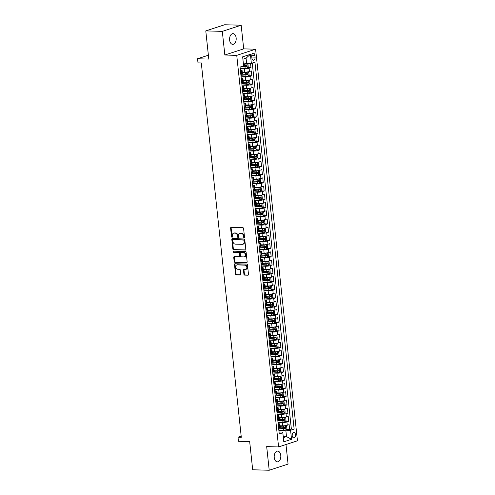 <?xml version="1.0" encoding="UTF-8"?>
<svg xmlns="http://www.w3.org/2000/svg" width="495" height="495" viewBox="0 0 495 495"><rect width="100%" height="100%" fill="white"/><g stroke="black" fill="none" stroke-linecap="round" stroke-linejoin="round"><path stroke-width="0.74" d="M244.109 237.643A0.575 0.446 -108.1 0 0 244.505 237.093L243.583 228.511A0.823 0.631 -108.1 0 0 242.853 227.688L231.171 227.353A0.823 0.631 -108.1 0 0 230.608 228.139L231.524 236.721A0.575 0.446 -108.1 0 0 232.433 236.746L232.316 235.639A2.636 2.03 -108.1 0 1 233.572 233.188A2.636 2.03 -108.1 0 1 234.116 233.114L235.088 233.139A2.636 2.03 -108.1 0 1 237.439 235.781L237.557 236.895A0.575 0.446 -108.1 0 0 238.466 236.919L238.349 235.806A2.636 2.03 -108.1 0 1 239.605 233.362A2.636 2.03 -108.1 0 1 240.149 233.281L241.121 233.312A2.636 2.03 -108.1 0 1 243.478 235.954L243.596 237.068A0.575 0.446 -108.1 0 0 244.109 237.643M280.764 455.412A5.371 3.31 91.6 0 0 277.652 451.106A5.371 3.31 91.6 0 0 274.236 457.541A5.371 3.31 91.6 0 0 277.349 461.847A5.371 3.31 91.6 0 0 280.764 455.412M236.146 37.929A5.371 3.31 91.6 0 0 233.034 33.623A5.371 3.31 91.6 0 0 229.618 40.058A5.371 3.31 91.6 0 0 232.73 44.364A5.371 3.31 91.6 0 0 236.146 37.929M295.472 434.622A2.685 1.652 91.6 0 0 293.912 432.469A2.685 1.652 91.6 0 0 292.205 435.687A2.685 1.652 91.6 0 0 293.764 437.84A2.685 1.652 91.6 0 0 295.472 434.622M243.917 274.286A0.823 0.631 -108.1 0 0 244.654 275.115L247.927 275.208A0.823 0.631 -108.1 0 0 248.49 274.416L247.475 264.887A0.823 0.631 -108.1 0 0 246.739 264.064L235.057 263.73A0.823 0.631 -108.1 0 0 234.494 264.516L235.515 274.044A0.823 0.631 -108.1 0 0 236.245 274.874L240.205 274.985A0.823 0.631 -108.1 0 0 240.768 274.199L240.335 270.115A0.823 0.631 -108.1 0 0 239.599 269.292L237.637 269.237A2.203 1.695 -108.1 0 1 235.713 267.319A2.203 1.695 -108.1 0 1 236.721 264.98A2.203 1.695 -108.1 0 1 237.173 264.918L244.864 265.134A2.203 1.695 -108.1 0 1 246.782 267.053A2.203 1.695 -108.1 0 1 245.78 269.391A2.203 1.695 -108.1 0 1 245.322 269.453L244.041 269.416A0.823 0.631 -108.1 0 0 243.478 270.208L243.917 274.286L244.425 274.119A0.823 0.631 -108.1 0 0 245.161 274.948L248.317 275.034M222.311 31.371L224.835 55.025L243.701 48.869L241.17 25.22L222.311 31.371L205.784 30.9L208.791 59.078L197.554 58.756L197.994 62.871L201.298 62.964L241.3 437.264L237.996 437.172L238.435 441.286L249.672 441.602L252.685 469.78L269.212 470.25L288.071 464.1L285.98 444.522M224.835 55.025L236.74 55.366L278.586 446.936L266.681 446.601L269.212 470.25M245.248 250.093A0.823 0.631 -108.1 0 0 245.805 249.307L244.79 239.778A0.823 0.631 -108.1 0 0 244.054 238.949L232.372 238.615A0.823 0.631 -108.1 0 0 231.809 239.407L232.829 248.936A0.823 0.631 -108.1 0 0 233.566 249.758L245.563 249.987M246.133 252.332L247.147 261.861A0.823 0.631 -108.1 0 1 246.584 262.647L234.908 262.319A0.823 0.631 -108.1 0 1 234.172 261.49L233.733 257.412A0.823 0.631 -108.1 0 1 234.296 256.62L239.036 256.757A0.823 0.631 -108.1 0 0 239.599 255.971L239.308 253.267A0.823 0.631 -108.1 0 0 238.571 252.438L233.64 252.295A0.575 0.446 -108.1 0 1 233.522 251.169L245.396 251.503A0.823 0.631 -108.1 0 1 246.133 252.332M205.784 30.9L224.643 24.75L241.17 25.22M286.296 429.474L289.655 429.573L289.13 424.636L287.267 425.242L286.914 421.95A3.36 0.569 173.9 0 1 282.23 422.544L278.023 422.421M285.417 421.251L288.777 421.344L288.251 416.413L286.388 417.019L286.036 413.727A3.36 0.569 173.9 0 1 281.352 414.315L277.144 414.197M284.538 413.022L287.898 413.121L287.372 408.183L285.51 408.79L285.157 405.498A3.36 0.569 173.9 0 1 280.473 406.092L276.266 405.968M283.66 404.799L287.02 404.891L286.494 399.96L284.631 400.566L284.279 397.275A3.36 0.569 173.9 0 1 279.595 397.862L275.387 397.745M282.781 396.569L286.141 396.668L285.609 391.731L283.753 392.337L283.4 389.045A3.36 0.569 173.9 0 1 278.716 389.639L274.508 389.515M281.903 388.346L285.262 388.439L284.73 383.507L282.874 384.114L282.521 380.822A3.36 0.569 173.9 0 1 277.837 381.41L273.63 381.292M281.018 380.117L284.384 380.216L283.852 375.278L281.995 375.884L281.643 372.593A3.36 0.569 173.9 0 1 276.959 373.187L272.745 373.063M280.139 371.894L283.499 371.986L282.973 367.055L281.117 367.661L280.764 364.37A3.36 0.569 173.9 0 1 276.08 364.957L271.866 364.84M279.26 363.664L282.62 363.763L282.094 358.825L280.232 359.432L279.885 356.14A3.36 0.569 173.9 0 1 275.201 356.734L270.988 356.61M278.382 355.441L281.742 355.534L281.216 350.602L279.353 351.209L279.007 347.917A3.36 0.569 173.9 0 1 274.323 348.505L270.109 348.387M277.503 347.212L280.863 347.311L280.337 342.373L278.475 342.979L278.122 339.688A3.36 0.569 173.9 0 1 273.438 340.282L269.231 340.158M276.625 338.988L279.984 339.081L279.458 334.15L277.596 334.756L277.243 331.464A3.36 0.569 173.9 0 1 272.559 332.052L268.352 331.935M275.746 330.759L279.106 330.858L278.58 325.92L276.717 326.527L276.365 323.235A3.36 0.569 173.9 0 1 271.681 323.829L267.473 323.705M274.867 322.536L278.227 322.629L277.701 317.691L275.839 318.304L275.486 315.012A3.36 0.569 173.9 0 1 270.802 315.6L266.595 315.482M273.989 314.306L277.349 314.405L276.823 309.468L274.96 310.074L274.607 306.782A3.36 0.569 173.9 0 1 269.923 307.376L265.716 307.253M273.11 306.083L276.47 306.176L275.944 301.238L274.082 301.851L273.729 298.559A3.36 0.569 173.9 0 1 269.045 299.147L264.837 299.029M272.231 297.854L275.591 297.953L275.059 293.015L273.203 293.622L272.85 290.33A3.36 0.569 173.9 0 1 268.166 290.924L263.959 290.8M271.353 289.631L274.713 289.724L274.18 284.786L272.324 285.398L271.972 282.107A3.36 0.569 173.9 0 1 267.288 282.695L263.074 282.577M270.468 281.401L273.834 281.5L273.302 276.563L271.446 277.169L271.093 273.877A3.36 0.569 173.9 0 1 266.409 274.471L262.195 274.348M269.589 273.178L272.949 273.271L272.423 268.333L270.567 268.94L270.214 265.654A3.36 0.569 173.9 0 1 265.53 266.242L261.317 266.124M268.711 264.949L272.071 265.048L271.545 260.11L269.682 260.716L269.336 257.425A3.36 0.569 173.9 0 1 264.652 258.019L260.438 257.895M267.832 256.726L271.192 256.818L270.666 251.881L268.804 252.487L268.457 249.202A3.36 0.569 173.9 0 1 263.773 249.789L259.559 249.672M266.954 248.496L270.313 248.595L269.787 243.658L267.925 244.264L267.572 240.972A3.36 0.569 173.9 0 1 262.888 241.56L258.681 241.442M266.075 240.273L269.435 240.366L268.909 235.428L267.046 236.035L266.694 232.749A3.36 0.569 173.9 0 1 262.01 233.337L257.802 233.219M265.196 232.044L268.556 232.143L268.03 227.205L266.168 227.811L265.815 224.52A3.36 0.569 173.9 0 1 261.131 225.107L256.924 224.99M264.318 223.82L267.677 223.913L267.151 218.976L265.289 219.582L264.936 216.296A3.36 0.569 173.9 0 1 260.252 216.884L256.045 216.767M263.439 215.591L266.799 215.69L266.273 210.752L264.41 211.359L264.058 208.067A3.36 0.569 173.9 0 1 259.374 208.655L255.166 208.537M262.56 207.368L265.92 207.461L265.394 202.523L263.532 203.129L263.179 199.844A3.36 0.569 173.9 0 1 258.495 200.432L254.288 200.314M261.682 199.138L265.042 199.231L264.509 194.3L262.653 194.906L262.3 191.615A3.36 0.569 173.9 0 1 257.617 192.202L253.409 192.085M260.803 190.915L264.163 191.008L263.631 186.071L261.775 186.677L261.422 183.391A3.36 0.569 173.9 0 1 256.738 183.979L252.524 183.862M259.918 182.686L263.284 182.779L262.752 177.847L260.896 178.454L260.543 175.162A3.36 0.569 173.9 0 1 255.859 175.75L251.646 175.632M259.04 174.457L262.399 174.556L261.874 169.618L260.011 170.224L259.665 166.939A3.36 0.569 173.9 0 1 254.981 167.527L250.767 167.403M258.161 166.233L261.521 166.326L260.995 161.395L259.132 162.001L258.786 158.709A3.36 0.569 173.9 0 1 254.102 159.297L249.888 159.18M257.282 158.004L260.642 158.103L260.116 153.165L258.254 153.772L257.901 150.486A3.36 0.569 173.9 0 1 253.223 151.074L249.01 150.95M256.404 149.781L259.764 149.874L259.238 144.942L257.375 145.549L257.023 142.257A3.36 0.569 173.9 0 1 252.339 142.845L248.131 142.727M255.525 141.551L258.885 141.65L258.359 136.713L256.497 137.319L256.144 134.027A3.36 0.569 173.9 0 1 251.46 134.621L247.253 134.498M254.647 133.328L258.006 133.421L257.48 128.49L255.618 129.096L255.265 125.804A3.36 0.569 173.9 0 1 250.581 126.392L246.374 126.275M253.768 125.099L257.128 125.198L256.602 120.26L254.739 120.867L254.387 117.575A3.36 0.569 173.9 0 1 249.703 118.169L245.495 118.045M252.889 116.876L256.249 116.969L255.723 112.037L253.861 112.643L253.508 109.352A3.36 0.569 173.9 0 1 248.824 109.94L244.617 109.822M252.011 108.646L255.371 108.745L254.845 103.808L252.982 104.414L252.629 101.122A3.36 0.569 173.9 0 1 247.946 101.716L243.738 101.593M251.132 100.423L254.492 100.516L253.96 95.584L252.103 96.191L251.751 92.899A3.36 0.569 173.9 0 1 247.067 93.487L242.859 93.369M250.253 92.194L253.613 92.293L253.081 87.355L251.225 87.962L250.872 84.67A3.36 0.569 173.9 0 1 246.188 85.264L241.975 85.14M249.369 83.971L252.735 84.063L252.203 79.132L250.346 79.738L249.994 76.447A3.36 0.569 173.9 0 1 245.31 77.034L241.096 76.917M248.49 75.741L251.85 75.84L251.324 70.903L249.461 71.509A3.36 0.569 173.9 0 1 244.784 72.103L242.241 72.029M287.267 425.242A3.36 0.569 -6.1 0 1 282.583 425.836L280.046 425.762M286.388 417.019A3.36 0.569 -6.1 0 1 281.704 417.607L279.168 417.532M285.51 408.79A3.36 0.569 -6.1 0 1 280.826 409.384L278.289 409.309M284.631 400.566A3.36 0.569 -6.1 0 1 279.947 401.154L277.404 401.08M283.753 392.337A3.36 0.569 -6.1 0 1 279.069 392.931L276.526 392.857M282.874 384.114A3.36 0.569 -6.1 0 1 278.19 384.702L275.647 384.627M281.995 375.884A3.36 0.569 -6.1 0 1 277.311 376.472L274.768 376.404M281.117 367.661A3.36 0.569 -6.1 0 1 276.433 368.249L273.89 368.175M280.232 359.432A3.36 0.569 -6.1 0 1 275.548 360.02L273.011 359.952M279.353 351.209A3.36 0.569 -6.1 0 1 274.669 351.796L272.132 351.722M278.475 342.979A3.36 0.569 -6.1 0 1 273.791 343.567L271.254 343.499M277.596 334.756A3.36 0.569 -6.1 0 1 272.912 335.344L270.375 335.27M276.717 326.527A3.36 0.569 -6.1 0 1 272.033 327.115L269.497 327.046M275.839 318.304A3.36 0.569 -6.1 0 1 271.155 318.891L268.618 318.817M274.96 310.074A3.36 0.569 -6.1 0 1 270.276 310.662L267.739 310.594M274.082 301.851A3.36 0.569 -6.1 0 1 269.398 302.439L266.854 302.365M273.203 293.622A3.36 0.569 -6.1 0 1 268.519 294.209L265.976 294.141M272.324 285.398A3.36 0.569 -6.1 0 1 267.64 285.986L265.097 285.912M271.446 277.169A3.36 0.569 -6.1 0 1 266.762 277.757L264.219 277.689M270.567 268.94A3.36 0.569 -6.1 0 1 265.883 269.534L263.34 269.459M269.682 260.716A3.36 0.569 -6.1 0 1 264.998 261.304L262.461 261.236M268.804 252.487A3.36 0.569 -6.1 0 1 264.12 253.081L261.583 253.007M267.925 244.264A3.36 0.569 -6.1 0 1 263.241 244.852L260.704 244.784M267.046 236.035A3.36 0.569 -6.1 0 1 262.362 236.629L259.826 236.554M266.168 227.811A3.36 0.569 -6.1 0 1 261.484 228.399L258.947 228.331M265.289 219.582A3.36 0.569 -6.1 0 1 260.605 220.176L258.068 220.102M264.41 211.359A3.36 0.569 -6.1 0 1 259.726 211.947L257.19 211.879M263.532 203.129A3.36 0.569 -6.1 0 1 258.848 203.723L256.305 203.649M262.653 194.906A3.36 0.569 -6.1 0 1 257.969 195.494L255.426 195.426M261.775 186.677A3.36 0.569 -6.1 0 1 257.091 187.271L254.548 187.197M260.896 178.454A3.36 0.569 -6.1 0 1 256.212 179.042L253.669 178.967M260.011 170.224A3.36 0.569 -6.1 0 1 255.333 170.818L252.79 170.744M259.132 162.001A3.36 0.569 -6.1 0 1 254.449 162.589L251.912 162.515M258.254 153.772A3.36 0.569 -6.1 0 1 253.57 154.366L251.033 154.292M257.375 145.549A3.36 0.569 -6.1 0 1 252.691 146.136L250.154 146.062M256.497 137.319A3.36 0.569 -6.1 0 1 251.813 137.913L249.276 137.839M255.618 129.096A3.36 0.569 -6.1 0 1 250.934 129.684L248.397 129.61M254.739 120.867A3.36 0.569 -6.1 0 1 250.055 121.461L247.519 121.386M253.861 112.643A3.36 0.569 -6.1 0 1 249.177 113.231L246.64 113.157M252.982 104.414A3.36 0.569 -6.1 0 1 248.298 105.008L245.755 104.934M252.103 96.191A3.36 0.569 -6.1 0 1 247.42 96.779L244.876 96.704M251.225 87.962A3.36 0.569 -6.1 0 1 246.541 88.556L243.998 88.481M250.346 79.738A3.36 0.569 -6.1 0 1 245.662 80.326L243.119 80.252M251.72 56.35L251.912 58.163A2.605 1.603 91.6 0 0 253.421 60.248A2.605 1.603 91.6 0 0 255.074 57.129L254.882 55.316A2.605 1.603 91.6 0 0 253.378 53.231A2.605 1.603 91.6 0 0 251.72 56.35M236.74 55.366L255.599 49.209L297.446 440.785L278.586 446.936M289.655 429.573L291.363 429.017L294.141 429.097L254.931 62.197L251.361 63.36L243.398 63.861M294.141 429.097L290.571 430.26L291.536 439.306L283.79 441.837L282.824 432.785L279.254 433.948L240.044 67.054L243.614 65.891L242.649 56.838L250.396 54.314L251.361 63.36M278.159 423.726L278.561 423.739A3.36 0.569 173.9 0 1 279.861 424.048A3.36 0.569 173.9 0 1 279.168 424.481L278.27 424.772M277.28 415.503L277.683 415.515A3.36 0.569 173.9 0 1 278.982 415.825A3.36 0.569 173.9 0 1 278.289 416.252L277.392 416.549M276.402 407.274L276.804 407.286A3.36 0.569 173.9 0 1 278.103 407.595A3.36 0.569 173.9 0 1 277.41 408.029L276.513 408.319M275.523 399.05L275.925 399.063A3.36 0.569 173.9 0 1 277.225 399.372A3.36 0.569 173.9 0 1 276.532 399.799L275.635 400.096M274.645 390.821L275.047 390.833A3.36 0.569 173.9 0 1 276.346 391.143A3.36 0.569 173.9 0 1 275.653 391.576L274.756 391.867M273.766 382.598L274.168 382.61A3.36 0.569 173.9 0 1 275.468 382.92A3.36 0.569 173.9 0 1 274.768 383.347L273.877 383.637M272.887 374.368L273.29 374.381A3.36 0.569 173.9 0 1 274.589 374.69A3.36 0.569 173.9 0 1 273.89 375.123L272.999 375.414M272.009 366.145L272.405 366.158A3.36 0.569 173.9 0 1 273.71 366.467A3.36 0.569 173.9 0 1 273.011 366.894L272.12 367.185M271.13 357.916L271.526 357.928A3.36 0.569 173.9 0 1 272.825 358.238A3.36 0.569 173.9 0 1 272.132 358.671L271.241 358.962M270.251 349.693L270.647 349.705A3.36 0.569 173.9 0 1 271.947 350.008A3.36 0.569 173.9 0 1 271.254 350.441L270.363 350.732M269.373 341.463L269.769 341.476A3.36 0.569 173.9 0 1 271.068 341.785A3.36 0.569 173.9 0 1 270.375 342.218L269.484 342.509M268.494 333.24L268.89 333.253A3.36 0.569 173.9 0 1 270.19 333.556A3.36 0.569 173.9 0 1 269.497 333.989L268.606 334.28M267.609 325.011L268.012 325.023A3.36 0.569 173.9 0 1 269.311 325.333A3.36 0.569 173.9 0 1 268.618 325.766L267.721 326.057M266.731 316.788L267.133 316.8A3.36 0.569 173.9 0 1 268.432 317.103A3.36 0.569 173.9 0 1 267.739 317.536L266.842 317.827M265.852 308.558L266.254 308.571A3.36 0.569 173.9 0 1 267.554 308.88A3.36 0.569 173.9 0 1 266.861 309.313L265.964 309.604M264.974 300.335L265.376 300.347A3.36 0.569 173.9 0 1 266.675 300.651A3.36 0.569 173.9 0 1 265.982 301.084L265.085 301.375M264.095 292.106L264.497 292.118A3.36 0.569 173.9 0 1 265.796 292.427A3.36 0.569 173.9 0 1 265.103 292.861L264.206 293.151M263.216 283.882L263.618 283.895A3.36 0.569 173.9 0 1 264.918 284.198A3.36 0.569 173.9 0 1 264.219 284.631L263.328 284.922M262.338 275.653L262.74 275.666A3.36 0.569 173.9 0 1 264.039 275.975A3.36 0.569 173.9 0 1 263.34 276.408L262.449 276.699M261.459 267.43L261.855 267.442A3.36 0.569 173.9 0 1 263.161 267.746A3.36 0.569 173.9 0 1 262.461 268.179L261.57 268.469M260.58 259.201L260.976 259.213A3.36 0.569 173.9 0 1 262.276 259.522A3.36 0.569 173.9 0 1 261.583 259.955L260.692 260.246M259.702 250.977L260.098 250.984A3.36 0.569 173.9 0 1 261.397 251.293A3.36 0.569 173.9 0 1 260.704 251.726L259.813 252.017M258.823 242.748L259.219 242.76A3.36 0.569 173.9 0 1 260.519 243.07A3.36 0.569 173.9 0 1 259.826 243.503L258.935 243.794M257.945 234.525L258.341 234.531A3.36 0.569 173.9 0 1 259.64 234.84A3.36 0.569 173.9 0 1 258.947 235.274L258.056 235.564M257.06 226.295L257.462 226.308A3.36 0.569 173.9 0 1 258.761 226.617A3.36 0.569 173.9 0 1 258.068 227.05L257.171 227.341M256.181 218.072L256.583 218.078A3.36 0.569 173.9 0 1 257.883 218.388A3.36 0.569 173.9 0 1 257.19 218.821L256.292 219.112M255.302 209.843L255.705 209.855A3.36 0.569 173.9 0 1 257.004 210.165A3.36 0.569 173.9 0 1 256.311 210.598L255.414 210.889M254.424 201.62L254.826 201.626A3.36 0.569 173.9 0 1 256.125 201.935A3.36 0.569 173.9 0 1 255.432 202.368L254.535 202.659M253.545 193.39L253.947 193.403A3.36 0.569 173.9 0 1 255.247 193.712A3.36 0.569 173.9 0 1 254.554 194.145L253.657 194.436M252.667 185.167L253.069 185.173A3.36 0.569 173.9 0 1 254.368 185.483A3.36 0.569 173.9 0 1 253.669 185.916L252.778 186.207M251.788 176.938L252.19 176.95A3.36 0.569 173.9 0 1 253.49 177.26A3.36 0.569 173.9 0 1 252.79 177.693L251.899 177.983M250.909 168.715L251.305 168.721A3.36 0.569 173.9 0 1 252.611 169.03A3.36 0.569 173.9 0 1 251.912 169.463L251.021 169.754M250.031 160.485L250.427 160.498A3.36 0.569 173.9 0 1 251.726 160.807A3.36 0.569 173.9 0 1 251.033 161.24L250.142 161.531M249.152 152.256L249.548 152.268A3.36 0.569 173.9 0 1 250.847 152.578A3.36 0.569 173.9 0 1 250.154 153.011L249.263 153.302M248.273 144.033L248.669 144.045A3.36 0.569 173.9 0 1 249.969 144.354A3.36 0.569 173.9 0 1 249.276 144.781L248.385 145.078M247.395 135.803L247.791 135.816A3.36 0.569 173.9 0 1 249.09 136.125A3.36 0.569 173.9 0 1 248.397 136.558L247.506 136.849M246.51 127.58L246.912 127.592A3.36 0.569 173.9 0 1 248.212 127.902A3.36 0.569 173.9 0 1 247.519 128.329L246.621 128.626M245.631 119.351L246.034 119.363A3.36 0.569 173.9 0 1 247.333 119.672A3.36 0.569 173.9 0 1 246.64 120.106L245.743 120.396M244.753 111.127L245.155 111.14A3.36 0.569 173.9 0 1 246.454 111.449A3.36 0.569 173.9 0 1 245.761 111.876L244.864 112.173M243.874 102.898L244.276 102.91A3.36 0.569 173.9 0 1 245.576 103.22A3.36 0.569 173.9 0 1 244.883 103.653L243.986 103.944M242.996 94.675L243.398 94.687A3.36 0.569 173.9 0 1 244.697 94.997A3.36 0.569 173.9 0 1 244.004 95.424L243.107 95.721M242.117 86.446L242.519 86.458A3.36 0.569 173.9 0 1 243.818 86.767A3.36 0.569 173.9 0 1 243.119 87.2L242.228 87.491M241.238 78.222L241.64 78.235A3.36 0.569 173.9 0 1 242.94 78.544A3.36 0.569 173.9 0 1 242.241 78.971L241.35 79.262M247.611 67.518L250.971 67.611L249.115 68.217A3.36 0.569 173.9 0 1 244.431 68.811L240.217 68.687M240.36 69.993L240.756 70.005A3.36 0.569 173.9 0 1 242.061 70.315A3.36 0.569 173.9 0 1 241.362 70.748L240.471 71.039M242.061 70.315L242.408 73.606A3.36 0.569 173.9 0 1 241.715 74.04L240.824 74.33M278.623 428.064L279.52 427.773A3.36 0.569 -6.1 0 0 280.213 427.34L279.861 424.048M277.745 419.834L278.642 419.543A3.36 0.569 -6.1 0 0 279.335 419.11L278.982 415.825M276.866 411.611L277.763 411.32A3.36 0.569 -6.1 0 0 278.456 410.887L278.103 407.595M275.987 403.382L276.878 403.091A3.36 0.569 -6.1 0 0 277.577 402.658L277.225 399.372M275.109 395.159L276 394.868A3.36 0.569 -6.1 0 0 276.699 394.435L276.346 391.143M274.23 386.929L275.121 386.638A3.36 0.569 -6.1 0 0 275.82 386.205L275.468 382.92M273.351 378.706L274.242 378.415A3.36 0.569 -6.1 0 0 274.935 377.982L274.589 374.69M272.473 370.477L273.364 370.186A3.36 0.569 -6.1 0 0 274.057 369.753L273.71 366.467M271.594 362.253L272.485 361.963A3.36 0.569 -6.1 0 0 273.178 361.529L272.825 358.238M270.716 354.024L271.606 353.733A3.36 0.569 -6.1 0 0 272.3 353.3L271.947 350.008M269.831 345.801L270.728 345.51A3.36 0.569 -6.1 0 0 271.421 345.077L271.068 341.785M268.952 337.571L269.849 337.281A3.36 0.569 -6.1 0 0 270.542 336.848L270.19 333.556M268.073 329.348L268.971 329.057A3.36 0.569 -6.1 0 0 269.664 328.624L269.311 325.333M267.195 321.119L268.092 320.828A3.36 0.569 -6.1 0 0 268.785 320.395L268.432 317.103M266.316 312.896L267.213 312.605A3.36 0.569 -6.1 0 0 267.906 312.172L267.554 308.88M265.438 304.666L266.329 304.376A3.36 0.569 -6.1 0 0 267.028 303.942L266.675 300.651M264.559 296.443L265.45 296.152A3.36 0.569 -6.1 0 0 266.149 295.719L265.796 292.427M263.68 288.214L264.571 287.923A3.36 0.569 -6.1 0 0 265.271 287.49L264.918 284.198M262.802 279.991L263.693 279.7A3.36 0.569 -6.1 0 0 264.386 279.267L264.039 275.975M261.923 271.761L262.814 271.47A3.36 0.569 -6.1 0 0 263.507 271.037L263.161 267.746M261.044 263.538L261.935 263.241A3.36 0.569 -6.1 0 0 262.628 262.814L262.276 259.522M260.166 255.309L261.057 255.018A3.36 0.569 -6.1 0 0 261.75 254.585L261.397 251.293M259.281 247.085L260.178 246.788A3.36 0.569 -6.1 0 0 260.871 246.362L260.519 243.07M258.402 238.856L259.3 238.565A3.36 0.569 -6.1 0 0 259.993 238.132L259.64 234.84M257.524 230.633L258.421 230.336A3.36 0.569 -6.1 0 0 259.114 229.909L258.761 226.617M256.645 222.404L257.542 222.113A3.36 0.569 -6.1 0 0 258.235 221.68L257.883 218.388M255.767 214.18L256.664 213.883A3.36 0.569 -6.1 0 0 257.357 213.456L257.004 210.165M254.888 205.951L255.779 205.66A3.36 0.569 -6.1 0 0 256.478 205.227L256.125 201.935M254.009 197.722L254.9 197.431A3.36 0.569 -6.1 0 0 255.599 197.004L255.247 193.712M253.131 189.498L254.022 189.208A3.36 0.569 -6.1 0 0 254.721 188.774L254.368 185.483M252.252 181.269L253.143 180.978A3.36 0.569 -6.1 0 0 253.836 180.551L253.49 177.26M251.373 173.046L252.264 172.755A3.36 0.569 -6.1 0 0 252.957 172.322L252.611 169.03M250.495 164.816L251.386 164.526A3.36 0.569 -6.1 0 0 252.079 164.093L251.726 160.807M249.616 156.593L250.507 156.302A3.36 0.569 -6.1 0 0 251.2 155.869L250.847 152.578M248.731 148.364L249.629 148.073A3.36 0.569 -6.1 0 0 250.322 147.64L249.969 144.354M247.853 140.141L248.75 139.85A3.36 0.569 -6.1 0 0 249.443 139.417L249.09 136.125M246.974 131.911L247.871 131.62A3.36 0.569 -6.1 0 0 248.564 131.187L248.212 127.902M246.095 123.688L246.993 123.397A3.36 0.569 -6.1 0 0 247.686 122.964L247.333 119.672M245.217 115.459L246.114 115.168A3.36 0.569 -6.1 0 0 246.807 114.735L246.454 111.449M244.338 107.236L245.229 106.945A3.36 0.569 -6.1 0 0 245.928 106.512L245.576 103.22M243.46 99.006L244.351 98.715A3.36 0.569 -6.1 0 0 245.05 98.282L244.697 94.997M242.581 90.783L243.472 90.492A3.36 0.569 -6.1 0 0 244.171 90.059L243.818 86.767M241.702 82.554L242.593 82.263A3.36 0.569 -6.1 0 0 243.286 81.83L242.94 78.544M251.85 75.84L249.994 76.447M252.735 84.063L250.872 84.67M253.613 92.293L251.751 92.899M254.492 100.516L252.629 101.122M255.371 108.745L253.508 109.352M256.249 116.969L254.387 117.575M257.128 125.198L255.265 125.804M258.006 133.421L256.144 134.027M258.885 141.65L257.023 142.257M259.764 149.874L257.901 150.486M260.642 158.103L258.786 158.709M261.521 166.326L259.665 166.939M262.399 174.556L260.543 175.162M263.284 182.779L261.422 183.391M264.163 191.008L262.3 191.615M265.042 199.231L263.179 199.844M265.92 207.461L264.058 208.067M266.799 215.69L264.936 216.296M267.677 223.913L265.815 224.52M268.556 232.143L266.694 232.749M269.435 240.366L267.572 240.972M270.313 248.595L268.457 249.202M271.192 256.818L269.336 257.425M272.071 265.048L270.214 265.654M272.949 273.271L271.093 273.877M273.834 281.5L271.972 282.107M274.713 289.724L272.85 290.33M275.591 297.953L273.729 298.559M276.47 306.176L274.607 306.782M277.349 314.405L275.486 315.012M278.227 322.629L276.365 323.235M279.106 330.858L277.243 331.464M279.984 339.081L278.122 339.688M280.863 347.311L279.007 347.917M281.742 355.534L279.885 356.14M282.62 363.763L280.764 364.37M283.499 371.986L281.643 372.593M284.384 380.216L282.521 380.822M285.262 388.439L283.4 389.045M286.141 396.668L284.279 397.275M287.02 404.891L285.157 405.498M287.898 413.121L286.036 413.727M288.777 421.344L286.914 421.95M291.363 429.017L252.258 63.069M250.971 67.611L250.532 63.465M283.22 436.516L286.506 436.609L285.887 430.848L278.902 430.65M246.677 63.954L246.065 58.193L242.903 59.227M243.701 48.869L255.599 49.209M241.176 436.132L237.996 437.172M208.383 55.223L197.554 58.756M283.344 437.636L286.506 436.609L291.536 439.306M279.044 431.956L282.218 432.048L282.824 432.785M285.887 430.848L290.571 430.26M246.065 58.193L250.396 54.314M244.443 237.433A0.575 0.446 -108.1 0 1 244.103 236.901L243.986 235.787A2.636 2.03 -108.1 0 0 241.634 233.145L241.121 233.312M239.605 233.362L240.118 233.195A2.636 2.03 -108.1 0 1 240.657 233.12L241.634 233.145M233.572 233.188L234.079 233.021A2.636 2.03 -108.1 0 1 234.624 232.947L235.595 232.972A2.636 2.03 -108.1 0 1 237.953 235.614L238.07 236.728A0.575 0.446 -108.1 0 0 238.411 237.26M231.289 227.353A0.823 0.631 -108.1 0 0 231.115 227.972L232.031 236.554A0.575 0.446 -108.1 0 0 232.378 237.086M232.489 238.621A0.823 0.631 -108.1 0 0 232.322 239.24L233.337 248.768A0.823 0.631 -108.1 0 0 234.073 249.591L245.638 249.926M243.973 240.638A0.575 0.446 -108.1 0 0 243.46 240.063L233.207 239.766A0.575 0.446 -108.1 0 0 232.811 240.322L232.941 241.492A2.636 2.03 -108.1 0 0 235.292 244.134L242.303 244.332A2.636 2.03 -108.1 0 0 242.841 244.258A2.636 2.03 -108.1 0 0 244.103 241.808L243.973 240.638L244.487 240.471A0.575 0.446 -108.1 0 0 243.973 239.896L243.46 240.063M233.492 239.673A0.575 0.446 -108.1 0 1 233.714 239.599L243.973 239.896M242.841 244.258L243.354 244.091A2.636 2.03 -108.1 0 0 244.61 241.64L244.103 241.808M244.487 240.471L244.61 241.64M246.98 262.48L234.908 262.319M234.413 256.627A0.823 0.631 -108.1 0 0 234.246 257.245L234.679 261.323A0.823 0.631 -108.1 0 0 235.416 262.152M239.543 256.589A0.823 0.631 -108.1 0 0 240.106 255.804L239.815 253.1A0.823 0.631 -108.1 0 0 239.085 252.271L233.64 252.295M233.714 251.175A0.575 0.446 -108.1 0 0 234.154 252.134M243.948 256.899A2.203 1.695 -108.1 0 0 244.4 256.837A2.203 1.695 -108.1 0 0 245.409 254.498A2.203 1.695 -108.1 0 0 243.49 252.58L240.78 252.5A0.823 0.631 -108.1 0 0 240.217 253.292L240.508 255.995A0.823 0.631 -108.1 0 0 241.238 256.818L243.948 256.899M244.4 256.837L244.914 256.67A2.203 1.695 -108.1 0 0 245.916 254.331A2.203 1.695 -108.1 0 0 243.998 252.413L243.49 252.58M240.966 252.438A0.823 0.631 -108.1 0 1 241.288 252.332L243.998 252.413M244.165 269.422A0.823 0.631 -108.1 0 0 243.992 270.041L244.425 274.119M245.78 269.391L246.287 269.224A2.203 1.695 -108.1 0 0 247.296 266.892A2.203 1.695 -108.1 0 0 245.371 264.967L244.864 265.134M236.721 264.98L237.229 264.813A2.203 1.695 -108.1 0 1 237.68 264.751L245.371 264.967M235.174 263.73A0.823 0.631 -108.1 0 0 235.001 264.355L236.022 273.877A0.823 0.631 -108.1 0 0 236.758 274.706L240.595 274.818M246.324 63.942A2.228 0.377 173.9 0 1 244.703 64.164L243.441 64.251M245.347 63.917L243.416 64.065M247.067 63.905L247.958 64.294L248.218 66.763L247.29 67.92A2.228 0.377 173.9 0 1 245.143 68.279L240.211 68.626M240.044 67.06L244.976 66.714A2.228 0.377 -6.1 0 0 246.659 66.478L246.553 65.495A2.228 0.377 173.9 0 1 244.87 65.73L243.608 65.816M245.6 65.464L245.706 66.454L240.756 66.825M241.09 76.855L246.021 76.502A2.228 0.377 173.9 0 0 248.168 76.15L249.096 74.993L248.837 72.524L247.729 72.035A2.228 0.377 173.9 0 1 245.582 72.394L242.303 72.623M247.729 72.035L242.284 72.437M240.923 75.29L245.854 74.943A2.228 0.377 -6.1 0 0 247.537 74.708L247.432 73.718A2.228 0.377 173.9 0 1 245.749 73.953L240.929 74.293M246.479 73.693L246.584 74.677L240.904 75.104M241.968 85.078L246.9 84.732A2.228 0.377 173.9 0 0 249.047 84.373L249.975 83.216L249.715 80.747L248.608 80.258A2.228 0.377 173.9 0 1 246.46 80.617L243.181 80.846M248.608 80.258L243.163 80.66M241.801 83.513L246.733 83.166A2.228 0.377 -6.1 0 0 248.416 82.931L248.311 81.947A2.228 0.377 173.9 0 1 246.628 82.182L241.808 82.523M247.358 81.916L247.463 82.906L241.783 83.327M242.847 93.308L247.778 92.955A2.228 0.377 173.9 0 0 249.926 92.602L250.86 91.445L250.594 88.976L249.486 88.487A2.228 0.377 173.9 0 1 247.339 88.846L244.066 89.075M249.486 88.487L244.041 88.89M242.68 91.742L247.611 91.396A2.228 0.377 -6.1 0 0 249.294 91.16L249.189 90.17A2.228 0.377 173.9 0 1 247.506 90.406L242.686 90.746M248.236 90.146L248.342 91.13L242.661 91.556M243.732 101.531L248.657 101.184A2.228 0.377 173.9 0 0 250.804 100.825L251.738 99.668L251.472 97.199L250.39 96.723A2.228 0.377 173.9 0 1 248.218 97.07L244.945 97.305M250.829 100.794L250.39 96.723L244.92 97.113M243.565 99.971L248.49 99.619A2.228 0.377 -6.1 0 0 250.173 99.384L250.068 98.4A2.228 0.377 173.9 0 1 248.385 98.635L243.565 98.975M249.115 98.369L249.22 99.359L243.54 99.78M244.61 109.76L249.536 109.407A2.228 0.377 173.9 0 0 251.683 109.055L252.617 107.898L252.351 105.429L251.243 104.94A2.228 0.377 173.9 0 1 249.096 105.299L245.823 105.528M251.243 104.94L245.798 105.342M244.443 108.195L249.369 107.848A2.228 0.377 -6.1 0 0 251.052 107.613L250.946 106.623A2.228 0.377 173.9 0 1 249.263 106.858L244.443 107.198M249.994 106.598L250.099 107.582L244.419 108.009M245.489 117.983L250.414 117.637A2.228 0.377 173.9 0 0 252.561 117.278L253.496 116.121L253.23 113.658L252.122 113.163A2.228 0.377 173.9 0 1 249.975 113.522L246.702 113.757M252.122 113.163L246.683 113.565M245.322 116.424L250.247 116.071A2.228 0.377 -6.1 0 0 251.93 115.836L251.825 114.852A2.228 0.377 173.9 0 1 250.142 115.088L245.322 115.428M250.872 114.821L250.977 115.811L245.297 116.232M246.368 126.213L251.293 125.86A2.228 0.377 173.9 0 0 253.44 125.507L254.374 124.35L254.108 121.881L253.001 121.393A2.228 0.377 173.9 0 1 250.854 121.751L247.58 121.98M253.001 121.393L247.562 121.795M246.201 124.647L251.126 124.301A2.228 0.377 -6.1 0 0 252.809 124.066L252.704 123.076A2.228 0.377 173.9 0 1 251.021 123.311L246.201 123.651M251.751 123.051L251.862 124.035L246.182 124.462M247.246 134.436L252.172 134.089A2.228 0.377 173.9 0 0 254.319 133.73L255.253 132.573L254.987 130.111L253.879 129.616A2.228 0.377 173.9 0 1 251.732 129.975L248.459 130.21M253.879 129.616L248.44 130.018M247.079 132.877L252.004 132.524A2.228 0.377 -6.1 0 0 253.688 132.289L253.582 131.305A2.228 0.377 173.9 0 1 251.899 131.54L247.079 131.88M252.636 131.274L252.741 132.264L247.061 132.685M248.125 142.665L253.056 142.312A2.228 0.377 173.9 0 0 255.197 141.96L256.132 140.803L255.865 138.334L254.758 137.845A2.228 0.377 173.9 0 1 252.611 138.204L249.338 138.433M254.758 137.845L249.319 138.247M247.958 141.1L252.889 140.753A2.228 0.377 -6.1 0 0 254.566 140.518L254.461 139.528A2.228 0.377 173.9 0 1 252.778 139.763L247.964 140.104M253.514 139.503L253.619 140.487L247.939 140.914M249.004 150.888L253.935 150.542A2.228 0.377 173.9 0 0 256.076 150.183L257.01 149.026L256.744 146.563L255.637 146.068A2.228 0.377 173.9 0 1 253.496 146.427L250.216 146.662M255.637 146.068L250.198 146.471M248.837 149.329L253.768 148.976A2.228 0.377 -6.1 0 0 255.451 148.741L255.34 147.758A2.228 0.377 173.9 0 1 253.663 147.993L248.843 148.333M254.393 147.727L254.498 148.717L248.818 149.137M249.882 159.118L254.814 158.765A2.228 0.377 173.9 0 0 256.961 158.412L257.889 157.255L257.629 154.786L256.521 154.298A2.228 0.377 173.9 0 1 254.374 154.657L251.095 154.886M256.521 154.298L251.076 154.7M249.715 157.552L254.647 157.206A2.228 0.377 -6.1 0 0 256.33 156.971L256.224 155.981A2.228 0.377 173.9 0 1 254.541 156.216L249.721 156.556M255.272 155.956L255.377 156.94L249.697 157.367M250.761 167.341L255.692 166.994A2.228 0.377 173.9 0 0 257.839 166.636L258.767 165.478L258.508 163.016L257.4 162.521A2.228 0.377 173.9 0 1 255.253 162.88L251.974 163.115M257.4 162.521L251.955 162.923M250.594 165.782L255.525 165.429A2.228 0.377 -6.1 0 0 257.208 165.194L257.103 164.21A2.228 0.377 173.9 0 1 255.42 164.445L250.6 164.786M256.15 164.179L256.255 165.169L250.575 165.59M251.639 175.57L256.571 175.224A2.228 0.377 173.9 0 0 258.718 174.865L259.646 173.708L259.386 171.239L258.279 170.75A2.228 0.377 173.9 0 1 256.132 171.109L252.852 171.338M258.279 170.75L252.834 171.152M251.472 174.005L256.404 173.658A2.228 0.377 -6.1 0 0 258.087 173.423L257.982 172.433A2.228 0.377 173.9 0 1 256.299 172.668L251.479 173.009M257.029 172.409L257.134 173.392L251.454 173.819M252.518 183.794L257.45 183.447A2.228 0.377 173.9 0 0 259.597 183.088L260.525 181.931L260.265 179.468L259.157 178.973A2.228 0.377 173.9 0 1 257.01 179.332L253.731 179.567M259.157 178.973L253.712 179.376M252.351 182.234L257.282 181.882A2.228 0.377 -6.1 0 0 258.965 181.646L258.86 180.663A2.228 0.377 173.9 0 1 257.177 180.898L252.357 181.238M257.907 180.632L258.013 181.622L252.332 182.042M253.397 192.023L258.328 191.676A2.228 0.377 173.9 0 0 260.475 191.317L261.41 190.16L261.143 187.692L260.036 187.203A2.228 0.377 173.9 0 1 257.889 187.562L254.616 187.791M260.036 187.203L254.591 187.605M253.23 190.457L258.161 190.111A2.228 0.377 -6.1 0 0 259.844 189.876L259.739 188.886A2.228 0.377 173.9 0 1 258.056 189.121L253.236 189.461M258.786 188.861L258.891 189.845L253.211 190.272M254.281 200.246L259.207 199.9A2.228 0.377 173.9 0 0 261.354 199.541L262.288 198.39L262.022 195.921L260.939 195.438A2.228 0.377 173.9 0 1 258.767 195.785L255.494 196.02M261.379 199.516L260.939 195.438L255.47 195.828M254.114 198.687L259.04 198.334A2.228 0.377 -6.1 0 0 260.723 198.099L260.618 197.115A2.228 0.377 173.9 0 1 258.935 197.35L254.114 197.691M259.665 197.084L259.77 198.074L254.09 198.495M255.16 208.475L260.085 208.129A2.228 0.377 173.9 0 0 262.232 207.77L263.167 206.613L262.901 204.144L261.793 203.655A2.228 0.377 173.9 0 1 259.646 204.014L256.373 204.243M261.793 203.655L256.348 204.058M254.993 206.91L259.918 206.564A2.228 0.377 -6.1 0 0 261.601 206.328L261.496 205.338A2.228 0.377 173.9 0 1 259.813 205.574L254.993 205.914M260.543 205.314L260.648 206.304L254.968 206.724M256.039 216.699L260.964 216.352A2.228 0.377 173.9 0 0 263.111 215.993L264.045 214.842L263.779 212.374L262.672 211.879A2.228 0.377 173.9 0 1 260.525 212.237L257.252 212.473M262.672 211.879L257.233 212.281M255.872 215.139L260.797 214.787A2.228 0.377 -6.1 0 0 262.48 214.552L262.375 213.568A2.228 0.377 173.9 0 1 260.692 213.803L255.872 214.143M261.422 213.537L261.527 214.527L255.847 214.948M256.917 224.928L261.843 224.582A2.228 0.377 173.9 0 0 263.99 224.223L264.924 223.066L264.658 220.597L263.55 220.108A2.228 0.377 173.9 0 1 261.403 220.467L258.13 220.696M263.55 220.108L258.112 220.51M256.75 223.363L261.676 223.016A2.228 0.377 -6.1 0 0 263.359 222.781L263.253 221.791A2.228 0.377 173.9 0 1 261.57 222.026L256.75 222.366M262.3 221.766L262.412 222.756L256.732 223.177M257.796 233.151L262.721 232.805A2.228 0.377 173.9 0 0 264.868 232.446L265.803 231.295L265.537 228.826L264.429 228.337A2.228 0.377 173.9 0 1 262.282 228.69L259.009 228.925M264.429 228.337L258.99 228.733M257.629 231.592L262.554 231.239A2.228 0.377 -6.1 0 0 264.237 231.004L264.132 230.02A2.228 0.377 173.9 0 1 262.449 230.255L257.629 230.596M263.185 229.996L263.291 230.979L257.61 231.4M258.675 241.381L263.606 241.034A2.228 0.377 173.9 0 0 265.747 240.675L266.681 239.518L266.415 237.049L265.308 236.56A2.228 0.377 173.9 0 1 263.161 236.919L259.887 237.148M265.308 236.56L259.869 236.963M258.508 239.815L263.439 239.469A2.228 0.377 -6.1 0 0 265.116 239.233L265.011 238.244A2.228 0.377 173.9 0 1 263.328 238.479L258.514 238.819M264.064 238.219L264.169 239.209L258.489 239.629M259.553 249.604L264.485 249.257A2.228 0.377 173.9 0 0 266.626 248.898L267.56 247.748L267.294 245.279L266.186 244.79A2.228 0.377 173.9 0 1 264.045 245.143L260.766 245.378M266.186 244.79L260.747 245.186M259.386 248.044L264.318 247.698A2.228 0.377 -6.1 0 0 266.001 247.457L265.889 246.473A2.228 0.377 173.9 0 1 264.212 246.708L259.392 247.048M264.943 246.448L265.048 247.432L259.368 247.853M260.432 257.833L265.363 257.487A2.228 0.377 173.9 0 0 267.51 257.128L268.438 255.971L268.179 253.502L267.071 253.013A2.228 0.377 173.9 0 1 264.924 253.372L261.645 253.601M267.071 253.013L261.626 253.415M260.265 256.268L265.196 255.921A2.228 0.377 -6.1 0 0 266.879 255.686L266.774 254.696A2.228 0.377 173.9 0 1 265.091 254.931L260.271 255.272M265.821 254.671L265.926 255.661L260.246 256.082M261.31 266.056L266.242 265.71A2.228 0.377 173.9 0 0 268.389 265.351L269.317 264.2L269.057 261.731L267.95 261.242A2.228 0.377 173.9 0 1 265.803 261.595L262.523 261.83M267.95 261.242L262.505 261.638M261.143 264.497L266.075 264.151A2.228 0.377 -6.1 0 0 267.758 263.909L267.653 262.925A2.228 0.377 173.9 0 1 265.97 263.161L261.15 263.501M266.7 262.901L266.805 263.885L261.125 264.305M262.189 274.286L267.121 273.939A2.228 0.377 173.9 0 0 269.268 273.58L270.196 272.423L269.936 269.954L268.828 269.466A2.228 0.377 173.9 0 1 266.681 269.825L263.402 270.053M268.828 269.466L263.383 269.868M262.022 272.72L266.954 272.374A2.228 0.377 -6.1 0 0 268.637 272.139L268.531 271.149A2.228 0.377 173.9 0 1 266.848 271.39L262.028 271.73M267.578 271.124L267.684 272.114L262.004 272.535M263.068 282.509L267.999 282.162A2.228 0.377 173.9 0 0 270.146 281.803L271.074 280.653L270.815 278.184L269.707 277.695A2.228 0.377 173.9 0 1 267.56 278.048L264.281 278.283M269.707 277.695L264.262 278.091M262.901 280.95L267.832 280.603A2.228 0.377 -6.1 0 0 269.515 280.368L269.41 279.378A2.228 0.377 173.9 0 1 267.727 279.613L262.907 279.953M268.457 279.353L268.562 280.337L262.882 280.758M263.946 290.738L268.878 290.392A2.228 0.377 173.9 0 0 271.025 290.033L271.959 288.876L271.693 286.407L270.586 285.918A2.228 0.377 173.9 0 1 268.438 286.277L265.165 286.506M270.586 285.918L265.141 286.32M263.779 289.173L268.711 288.826A2.228 0.377 -6.1 0 0 270.394 288.591L270.289 287.601A2.228 0.377 173.9 0 1 268.606 287.843L263.786 288.183M269.336 287.576L269.441 288.566L263.761 288.987M264.831 298.961L269.756 298.615A2.228 0.377 173.9 0 0 271.904 298.256L272.838 297.105L272.572 294.636L271.489 294.16A2.228 0.377 173.9 0 1 269.317 294.5L266.044 294.735M271.928 298.231L271.489 294.16L266.019 294.544M264.664 297.402L269.589 297.056A2.228 0.377 -6.1 0 0 271.272 296.821L271.167 295.831A2.228 0.377 173.9 0 1 269.484 296.066L264.664 296.406M270.214 295.806L270.32 296.79L264.639 297.21M265.71 307.191L270.635 306.844A2.228 0.377 173.9 0 0 272.782 306.485L273.716 305.328L273.45 302.86L272.343 302.371A2.228 0.377 173.9 0 1 270.196 302.73L266.923 302.959M272.343 302.371L266.898 302.773M265.543 305.625L270.468 305.279A2.228 0.377 -6.1 0 0 272.151 305.044L272.046 304.06A2.228 0.377 173.9 0 1 270.363 304.295L265.543 304.635M271.093 304.029L271.198 305.019L265.518 305.44M266.588 315.414L271.514 315.067A2.228 0.377 173.9 0 0 273.661 314.709L274.595 313.558L274.329 311.089L273.221 310.6A2.228 0.377 173.9 0 1 271.074 310.953L267.801 311.188M273.221 310.6L267.783 310.996M266.421 313.855L271.347 313.508A2.228 0.377 -6.1 0 0 273.03 313.273L272.924 312.283A2.228 0.377 173.9 0 1 271.241 312.518L266.421 312.859M271.972 312.258L272.077 313.242L266.397 313.663M267.467 323.643L272.392 323.297A2.228 0.377 173.9 0 0 274.539 322.938L275.474 321.781L275.208 319.312L274.1 318.823A2.228 0.377 173.9 0 1 271.953 319.182L268.68 319.411M274.1 318.823L268.661 319.226M267.3 322.078L272.225 321.731A2.228 0.377 -6.1 0 0 273.908 321.496L273.803 320.512A2.228 0.377 173.9 0 1 272.12 320.748L267.3 321.088M272.85 320.482L272.962 321.472L267.281 321.892M268.346 331.867L273.271 331.52A2.228 0.377 173.9 0 0 275.418 331.161L276.352 330.01L276.086 327.542L274.979 327.053A2.228 0.377 173.9 0 1 272.832 327.412L269.558 327.64M274.979 327.053L269.54 327.449M268.179 330.307L273.104 329.961A2.228 0.377 -6.1 0 0 274.787 329.726L274.682 328.736A2.228 0.377 173.9 0 1 272.999 328.971L268.179 329.311M273.735 328.711L273.84 329.695L268.16 330.115M269.224 340.096L274.156 339.749A2.228 0.377 173.9 0 0 276.297 339.391L277.231 338.233L276.965 335.765L275.857 335.276A2.228 0.377 173.9 0 1 273.71 335.635L270.437 335.864M275.857 335.276L270.418 335.678M269.057 338.531L273.989 338.184A2.228 0.377 -6.1 0 0 275.666 337.949L275.56 336.965A2.228 0.377 173.9 0 1 273.877 337.2L269.063 337.541M274.614 336.934L274.719 337.924L269.039 338.345M270.103 348.325L275.034 347.973A2.228 0.377 173.9 0 0 277.175 347.614L278.11 346.463L277.844 343.994L276.736 343.505A2.228 0.377 173.9 0 1 274.595 343.864L271.316 344.093M276.736 343.505L271.297 343.901M269.936 346.76L274.867 346.413A2.228 0.377 -6.1 0 0 276.55 346.178L276.439 345.188A2.228 0.377 173.9 0 1 274.762 345.423L269.942 345.764M275.492 345.164L275.597 346.147L269.917 346.568M270.982 356.549L275.913 356.202A2.228 0.377 173.9 0 0 278.06 355.843L278.988 354.686L278.728 352.217L277.646 351.741A2.228 0.377 173.9 0 1 275.474 352.087L272.194 352.316M278.079 355.812L277.646 351.741L272.176 352.131M270.815 354.983L275.746 354.637A2.228 0.377 -6.1 0 0 277.429 354.401L277.324 353.418A2.228 0.377 173.9 0 1 275.641 353.653L270.821 353.993M276.371 353.387L276.476 354.377L270.796 354.797M271.86 364.778L276.792 364.425A2.228 0.377 173.9 0 0 278.939 364.066L279.867 362.915L279.607 360.447L278.499 359.958A2.228 0.377 173.9 0 1 276.352 360.317L273.073 360.546M278.499 359.958L273.054 360.36M271.693 363.212L276.625 362.866A2.228 0.377 -6.1 0 0 278.308 362.631L278.202 361.641A2.228 0.377 173.9 0 1 276.519 361.876L271.699 362.216M277.25 361.616L277.355 362.6L271.675 363.027M272.739 373.001L277.67 372.655A2.228 0.377 173.9 0 0 279.817 372.296L280.745 371.139L280.486 368.67L279.378 368.181A2.228 0.377 173.9 0 1 277.231 368.54L273.952 368.769M279.378 368.181L273.933 368.583M272.572 371.436L277.503 371.089A2.228 0.377 -6.1 0 0 279.186 370.854L279.081 369.87A2.228 0.377 173.9 0 1 277.398 370.105L272.578 370.446M278.128 369.839L278.233 370.829L272.553 371.25M273.617 381.23L278.549 380.878A2.228 0.377 173.9 0 0 280.696 380.519L281.624 379.368L281.364 376.899L280.257 376.41A2.228 0.377 173.9 0 1 278.11 376.769L274.83 376.998M280.257 376.41L274.812 376.813M273.45 379.665L278.382 379.318A2.228 0.377 -6.1 0 0 280.065 379.083L279.96 378.093A2.228 0.377 173.9 0 1 278.277 378.329L273.457 378.669M279.007 378.069L279.112 379.052L273.432 379.479M274.496 389.454L279.428 389.107A2.228 0.377 173.9 0 0 281.575 388.748L282.509 387.591L282.243 385.122L281.135 384.634A2.228 0.377 173.9 0 1 278.988 384.992L275.715 385.221M281.135 384.634L275.69 385.036M274.329 387.888L279.26 387.542A2.228 0.377 -6.1 0 0 280.943 387.307L280.838 386.323A2.228 0.377 173.9 0 1 279.155 386.558L274.335 386.898M279.885 386.292L279.991 387.282L274.31 387.703M275.381 397.683L280.306 397.33A2.228 0.377 173.9 0 0 282.453 396.978L283.387 395.821L283.121 393.352L282.039 392.875A2.228 0.377 173.9 0 1 279.867 393.222L276.594 393.451M282.478 396.947L282.039 392.875L276.569 393.265M275.214 396.118L280.139 395.771A2.228 0.377 -6.1 0 0 281.822 395.536L281.717 394.546A2.228 0.377 173.9 0 1 280.034 394.781L275.214 395.121M280.764 394.521L280.869 395.505L275.189 395.932M276.26 405.906L281.185 405.56A2.228 0.377 173.9 0 0 283.332 405.201L284.266 404.044L284 401.575L282.892 401.086A2.228 0.377 173.9 0 1 280.745 401.445L277.472 401.674M282.892 401.086L277.447 401.488M276.092 404.341L281.018 403.994A2.228 0.377 -6.1 0 0 282.701 403.759L282.596 402.775A2.228 0.377 173.9 0 1 280.913 403.01L276.092 403.351M281.643 402.744L281.748 403.734L276.068 404.155M277.138 414.136L282.063 413.783A2.228 0.377 173.9 0 0 284.21 413.43L285.145 412.273L284.879 409.804L283.771 409.315A2.228 0.377 173.9 0 1 281.624 409.674L278.351 409.903M283.771 409.315L278.332 409.718M276.971 412.57L281.896 412.224A2.228 0.377 -6.1 0 0 283.579 411.989L283.474 410.999A2.228 0.377 173.9 0 1 281.791 411.234L276.971 411.574M282.521 410.974L282.626 411.958L276.946 412.385M278.017 422.359L282.942 422.012A2.228 0.377 173.9 0 0 285.089 421.653L286.023 420.496L285.757 418.034L284.65 417.539A2.228 0.377 173.9 0 1 282.503 417.898L279.229 418.133M284.65 417.539L279.211 417.941M277.85 420.8L282.775 420.447A2.228 0.377 -6.1 0 0 284.458 420.212L284.353 419.228A2.228 0.377 173.9 0 1 282.67 419.463L277.85 419.803M283.4 419.197L283.511 420.187L277.831 420.608M278.895 430.588L283.821 430.235A2.228 0.377 173.9 0 0 285.968 429.883L286.902 428.726L286.636 426.257L285.528 425.768A2.228 0.377 173.9 0 1 283.381 426.127L280.108 426.356M285.528 425.768L280.09 426.17M278.728 429.023L283.654 428.676A2.228 0.377 -6.1 0 0 285.337 428.441L285.231 427.451A2.228 0.377 173.9 0 1 283.548 427.686L278.728 428.026M284.285 427.426L284.39 428.41L278.71 428.837M282.583 425.836L282.23 422.544M281.704 417.607L281.352 414.315M280.826 409.384L280.473 406.092M279.947 401.154L279.595 397.862M279.069 392.931L278.716 389.639M278.19 384.702L277.837 381.41M277.311 376.472L276.959 373.187M276.433 368.249L276.08 364.957M275.548 360.02L275.201 356.734M274.669 351.796L274.323 348.505M273.791 343.567L273.438 340.282M272.912 335.344L272.559 332.052M272.033 327.115L271.681 323.829M271.155 318.891L270.802 315.6M270.276 310.662L269.923 307.376M269.398 302.439L269.045 299.147M268.519 294.209L268.166 290.924M267.64 285.986L267.288 282.695M266.762 277.757L266.409 274.471M265.883 269.534L265.53 266.242M264.998 261.304L264.652 258.019M264.12 253.081L263.773 249.789M263.241 244.852L262.888 241.56M262.362 236.629L262.01 233.337M261.484 228.399L261.131 225.107M260.605 220.176L260.252 216.884M259.726 211.947L259.374 208.655M258.848 203.723L258.495 200.432M257.969 195.494L257.617 192.202M257.091 187.271L256.738 183.979M256.212 179.042L255.859 175.75M255.333 170.818L254.981 167.527M254.449 162.589L254.102 159.297M253.57 154.366L253.223 151.074M252.691 146.136L252.339 142.845M251.813 137.913L251.46 134.621M250.934 129.684L250.581 126.392M250.055 121.461L249.703 118.169M249.177 113.231L248.824 109.94M248.298 105.008L247.946 101.716M247.42 96.779L247.067 93.487M246.541 88.556L246.188 85.264M245.662 80.326L245.31 77.034M244.784 72.103L244.431 68.811M241.715 74.04L241.362 70.748M279.52 427.773L279.168 424.481M278.642 419.543L278.289 416.252M277.763 411.32L277.41 408.029M276.878 403.091L276.532 399.799M276 394.868L275.653 391.576M275.121 386.638L274.768 383.347M274.242 378.415L273.89 375.123M273.364 370.186L273.011 366.894M272.485 361.963L272.132 358.671M271.606 353.733L271.254 350.441M270.728 345.51L270.375 342.218M269.849 337.281L269.497 333.989M268.971 329.057L268.618 325.766M268.092 320.828L267.739 317.536M267.213 312.605L266.861 309.313M266.329 304.376L265.982 301.084M265.45 296.152L265.103 292.861M264.571 287.923L264.219 284.631M263.693 279.7L263.34 276.408M262.814 271.47L262.461 268.179M261.935 263.241L261.583 259.955M261.057 255.018L260.704 251.726M260.178 246.788L259.826 243.503M259.3 238.565L258.947 235.274M258.421 230.336L258.068 227.05M257.542 222.113L257.19 218.821M256.664 213.883L256.311 210.598M255.779 205.66L255.432 202.368M254.9 197.431L254.554 194.145M254.022 189.208L253.669 185.916M253.143 180.978L252.79 177.693M252.264 172.755L251.912 169.463M251.386 164.526L251.033 161.24M250.507 156.302L250.154 153.011M249.629 148.073L249.276 144.781M248.75 139.85L248.397 136.558M247.871 131.62L247.519 128.329M246.993 123.397L246.64 120.106M246.114 115.168L245.761 111.876M245.229 106.945L244.883 103.653M244.351 98.715L244.004 95.424M243.472 90.492L243.119 87.2M242.593 82.263L242.241 78.971M249.461 71.509L249.115 68.217M251.751 55.23L254.882 55.316M251.794 57.036L255.074 57.129M243.986 235.787L243.478 235.954M240.657 233.12L240.149 233.281M238.07 236.728L237.557 236.895M237.953 235.614L237.439 235.781M235.595 232.972L235.088 233.139M234.624 232.947L234.116 233.114M232.031 236.554L231.524 236.721M231.115 227.972L230.608 228.139M244.103 236.901L243.596 237.068M234.073 249.591L233.566 249.758M233.337 248.768L232.829 248.936M232.322 239.24L231.809 239.407M233.714 239.599L233.207 239.766M246.906 262.542L246.584 262.647M234.679 261.323L234.172 261.49M234.246 257.245L233.733 257.412M240.106 255.804L239.599 255.971M239.815 253.1L239.308 253.267M239.085 252.271L238.571 252.438M241.288 252.332L240.78 252.5M243.992 270.041L243.478 270.208M237.68 264.751L237.173 264.918M240.527 274.88L240.205 274.985M236.758 274.706L236.245 274.874M236.022 273.877L235.515 274.044M235.001 264.355L234.494 264.516M248.249 275.102L247.927 275.208M245.161 274.948L244.654 275.115M247.308 67.889L246.887 63.929M244.87 65.73L244.703 64.164M245.143 68.279L244.976 66.714M245.706 66.454L246.659 66.478M248.193 76.119L247.754 72.047M245.749 73.953L245.582 72.394M246.021 76.502L245.854 74.943M246.584 74.677L247.537 74.708M249.072 84.342L248.632 80.27M246.628 82.182L246.46 80.617M246.9 84.732L246.733 83.166M247.463 82.906L248.416 82.931M249.95 92.571L249.511 88.5M247.506 90.406L247.339 88.846M247.778 92.955L247.611 91.396M248.342 91.13L249.294 91.16M248.385 98.635L248.218 97.07M248.657 101.184L248.49 99.619M249.22 99.359L250.173 99.384M251.708 109.024L251.274 104.952M249.263 106.858L249.096 105.299M249.536 109.407L249.369 107.848M250.099 107.582L251.052 107.613M252.586 117.247L252.153 113.176M250.142 115.088L249.975 113.522M250.414 117.637L250.247 116.071M250.977 115.811L251.93 115.836M253.465 125.476L253.032 121.405M251.021 123.311L250.854 121.751M251.293 125.86L251.126 124.301M251.862 124.035L252.809 124.066M254.343 133.7L253.91 129.628M251.899 131.54L251.732 129.975M252.172 134.089L252.004 132.524M252.741 132.264L253.688 132.289M255.222 141.929L254.789 137.858M252.778 139.763L252.611 138.204M253.056 142.312L252.889 140.753M253.619 140.487L254.566 140.518M256.101 150.152L255.667 146.081M253.663 147.993L253.496 146.427M253.935 150.542L253.768 148.976M254.498 148.717L255.451 148.741M256.979 158.381L256.546 154.31M254.541 156.216L254.374 154.657M254.814 158.765L254.647 157.206M255.377 156.94L256.33 156.971M257.858 166.605L257.425 162.533M255.42 164.445L255.253 162.88M255.692 166.994L255.525 165.429M256.255 165.169L257.208 165.194M258.743 174.834L258.303 170.763M256.299 172.668L256.132 171.109M256.571 175.224L256.404 173.658M257.134 173.392L258.087 173.423M259.621 183.063L259.182 178.986M257.177 180.898L257.01 179.332M257.45 183.447L257.282 181.882M258.013 181.622L258.965 181.646M260.5 191.287L260.061 187.215M258.056 189.121L257.889 187.562M258.328 191.676L258.161 190.111M258.891 189.845L259.844 189.876M258.935 197.35L258.767 195.785M259.207 199.9L259.04 198.334M259.77 198.074L260.723 198.099M262.257 207.739L261.824 203.668M259.813 205.574L259.646 204.014M260.085 208.129L259.918 206.564M260.648 206.304L261.601 206.328M263.136 215.969L262.703 211.891M260.692 213.803L260.525 212.237M260.964 216.352L260.797 214.787M261.527 214.527L262.48 214.552M264.014 224.192L263.581 220.12M261.57 222.026L261.403 220.467M261.843 224.582L261.676 223.016M262.412 222.756L263.359 222.781M264.893 232.421L264.46 228.344M262.449 230.255L262.282 228.69M262.721 232.805L262.554 231.239M263.291 230.979L264.237 231.004M265.772 240.644L265.339 236.573M263.328 238.479L263.161 236.919M263.606 241.034L263.439 239.469M264.169 239.209L265.116 239.233M266.65 248.874L266.217 244.802M264.212 246.708L264.045 245.143M264.485 249.257L264.318 247.698M265.048 247.432L266.001 247.457M267.529 257.097L267.096 253.025M265.091 254.931L264.924 253.372M265.363 257.487L265.196 255.921M265.926 255.661L266.879 255.686M268.408 265.326L267.974 261.255M265.97 263.161L265.803 261.595M266.242 265.71L266.075 264.151M266.805 263.885L267.758 263.909M269.292 273.549L268.853 269.478M266.848 271.39L266.681 269.825M267.121 273.939L266.954 272.374M267.684 272.114L268.637 272.139M270.171 281.779L269.732 277.707M267.727 279.613L267.56 278.048M267.999 282.162L267.832 280.603M268.562 280.337L269.515 280.368M271.05 290.002L270.61 285.931M268.606 287.843L268.438 286.277M268.878 290.392L268.711 288.826M269.441 288.566L270.394 288.591M269.484 296.066L269.317 294.5M269.756 298.615L269.589 297.056M270.32 296.79L271.272 296.821M272.807 306.454L272.374 302.383M270.363 304.295L270.196 302.73M270.635 306.844L270.468 305.279M271.198 305.019L272.151 305.044M273.685 314.684L273.252 310.613M271.241 312.518L271.074 310.953M271.514 315.067L271.347 313.508M272.077 313.242L273.03 313.273M274.564 322.907L274.131 318.836M272.12 320.748L271.953 319.182M272.392 323.297L272.225 321.731M272.962 321.472L273.908 321.496M275.443 331.136L275.01 327.065M272.999 328.971L272.832 327.412M273.271 331.52L273.104 329.961M273.84 329.695L274.787 329.726M276.321 339.36L275.888 335.288M273.877 337.2L273.71 335.635M274.156 339.749L273.989 338.184M274.719 337.924L275.666 337.949M277.2 347.589L276.767 343.518M274.762 345.423L274.595 343.864M275.034 347.973L274.867 346.413M275.597 346.147L276.55 346.178M275.641 353.653L275.474 352.087M275.913 356.202L275.746 354.637M276.476 354.377L277.429 354.401M278.957 364.042L278.524 359.97M276.519 361.876L276.352 360.317M276.792 364.425L276.625 362.866M277.355 362.6L278.308 362.631M279.842 372.265L279.403 368.193M277.398 370.105L277.231 368.54M277.67 372.655L277.503 371.089M278.233 370.829L279.186 370.854M280.721 380.494L280.281 376.423M278.277 378.329L278.11 376.769M278.549 380.878L278.382 379.318M279.112 379.052L280.065 379.083M281.599 388.717L281.16 384.646M279.155 386.558L278.988 384.992M279.428 389.107L279.26 387.542M279.991 387.282L280.943 387.307M280.034 394.781L279.867 393.222M280.306 397.33L280.139 395.771M280.869 395.505L281.822 395.536M283.357 405.17L282.923 401.099M280.913 403.01L280.745 401.445M281.185 405.56L281.018 403.994M281.748 403.734L282.701 403.759M284.235 413.399L283.802 409.328M281.791 411.234L281.624 409.674M282.063 413.783L281.896 412.224M282.626 411.958L283.579 411.989M285.114 421.622L284.681 417.551M282.67 419.463L282.503 417.898M282.942 422.012L282.775 420.447M283.511 420.187L284.458 420.212M285.992 429.852L285.559 425.78M283.548 427.686L283.381 426.127M283.821 430.235L283.654 428.676M284.39 428.41L285.337 428.441M233.597 239.617L233.089 239.784M239.716 256.571L239.203 256.732M241.121 252.357L240.607 252.524"/></g></svg>
